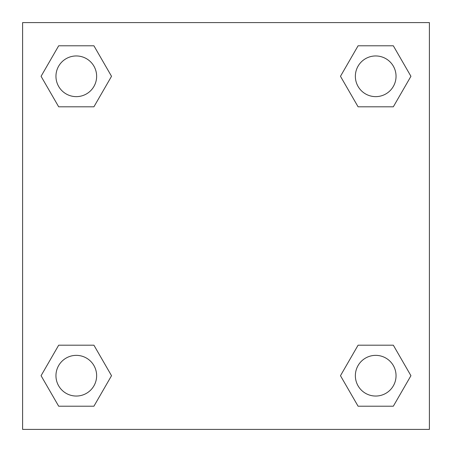 <?xml version="1.0" encoding="UTF-8"?>
<svg xmlns="http://www.w3.org/2000/svg" width="452" height="452" viewBox="0 0 452 452"><rect width="100%" height="100%" fill="white"/><g stroke="black" fill="none" stroke-linecap="round" stroke-linejoin="round"><path stroke-width="0.68" d="M393.319 106.808L358.086 106.808L393.319 106.808L410.93 76.298L393.319 106.808L358.086 106.808L340.475 76.298L358.086 45.788L340.475 76.298M58.681 45.788L93.914 45.788L58.681 45.788L93.914 45.788L111.525 76.298L93.914 106.808L58.681 106.808L93.914 106.808L58.681 106.808L41.07 76.298L58.681 45.788L41.07 76.298M58.681 345.192L93.914 345.192L58.681 345.192L41.07 375.702L58.681 345.192L93.914 345.192L111.525 375.702L93.914 406.212L58.681 406.212L93.914 406.212L58.681 406.212L41.07 375.702M373.759 345.192L358.086 345.192L373.759 345.192L358.086 345.192L340.475 375.702L358.086 345.192L393.319 345.192L358.086 345.192L393.319 345.192L410.93 375.702L393.319 406.212L358.086 406.212L393.319 406.212L358.086 406.212L340.475 375.702M429.4 22.6L22.6 22.6L22.6 429.4L429.4 429.4L429.4 22.6M358.086 45.788L393.319 45.788L358.086 45.788L393.319 45.788L410.93 76.298M396.042 375.702A20.34 20.34 0 0 0 365.532 358.086A20.34 20.34 0 0 0 365.532 393.319A20.34 20.34 0 0 0 396.042 375.702M96.638 375.702A20.34 20.34 0 0 0 66.128 358.086A20.34 20.34 0 0 0 66.128 393.319A20.34 20.34 0 0 0 96.638 375.702M396.042 76.298A20.34 20.34 0 0 0 365.532 58.681A20.34 20.34 0 0 0 365.532 93.914A20.34 20.34 0 0 0 396.042 76.298M96.638 76.298A20.34 20.34 0 0 0 66.128 58.681A20.34 20.34 0 0 0 66.128 93.914A20.34 20.34 0 0 0 96.638 76.298M78.241 345.192L93.914 345.192M373.759 106.808L358.086 106.808M93.914 106.808L78.241 106.808"/></g></svg>

